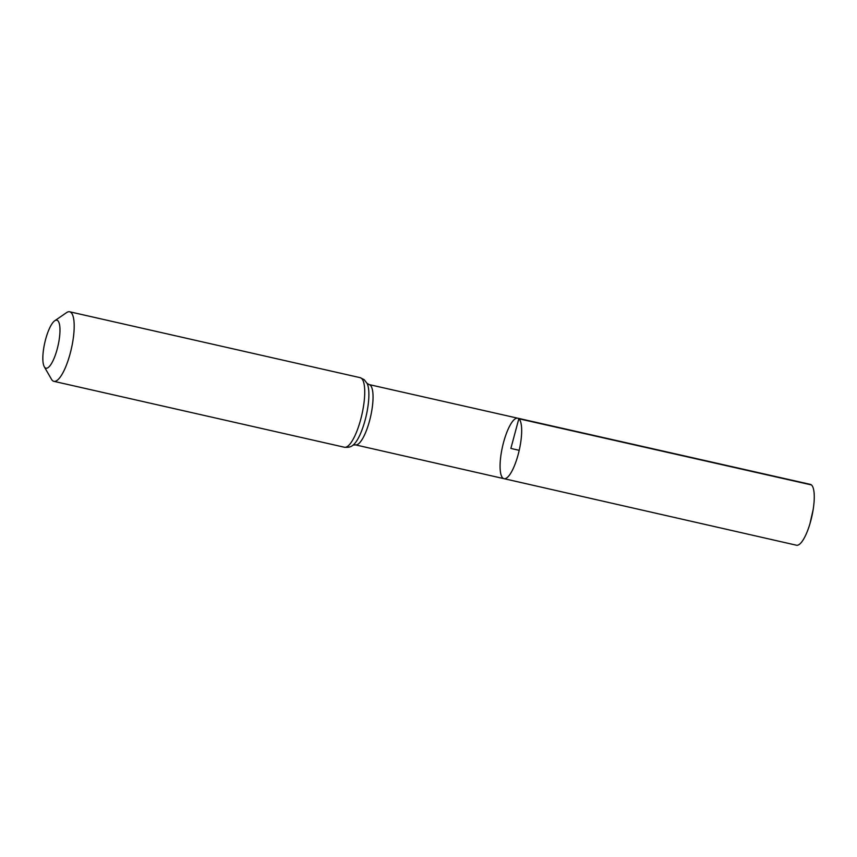 <?xml version="1.0" encoding="UTF-8"?>
<svg xmlns="http://www.w3.org/2000/svg" width="857" height="857" viewBox="0 0 857 857"><rect width="100%" height="100%" fill="white"/><g stroke="black" fill="none" stroke-linecap="round" stroke-linejoin="round"><path stroke-width="1.29" d="M518.828 418.752A31.013 8.549 102.8 0 1 518.71 452.432A31.013 8.549 102.8 0 1 504.012 478.677A31.013 8.549 102.8 0 1 502.534 446.54A31.013 8.549 102.8 0 1 517.724 418.195A31.013 8.549 102.8 0 1 518.828 418.752A31.013 8.549 102.8 0 1 518.71 452.432A31.013 8.549 102.8 0 1 504.012 478.677L796.496 545.223A31.206 8.602 102.8 0 0 809.951 523.723A31.206 8.602 102.8 0 0 813.164 509.572A31.206 8.602 102.8 0 0 811.408 484.923A31.206 8.602 102.8 0 0 810.304 484.366L517.724 418.195A31.013 8.549 102.8 0 1 518.828 418.752M57.719 320.647A24.607 6.781 102.8 0 1 56.712 350.792A24.607 6.781 102.8 0 1 44.296 366.764A24.607 6.781 102.8 0 1 44.789 342.704A24.607 6.781 102.8 0 1 54.73 320.775A24.607 6.781 102.8 0 1 57.719 320.647M54.73 320.775L66.578 312.612A35.662 9.834 102.8 0 1 69.663 311.777A35.662 9.834 102.8 0 1 70.917 312.409A35.662 9.834 102.8 0 1 70.788 351.145A35.662 9.834 102.8 0 1 53.884 381.333A35.662 9.834 102.8 0 1 51.463 379.255L44.296 366.764M519.203 450.321L510.868 448.436L518.828 418.752L811.408 484.923M517.724 418.195L369.121 384.579A30.916 8.516 102.8 0 1 370.213 385.136A30.916 8.516 102.8 0 1 370.095 418.709A30.916 8.516 102.8 0 1 355.441 444.869L504.012 478.677M361.461 378.323A35.662 9.834 102.8 0 1 361.322 417.059A35.662 9.834 102.8 0 1 344.418 447.247C348.381 447.622 351.306 446.872 353.18 444.997A33.284 9.181 102.8 0 0 366.239 415.624A33.284 9.181 102.8 0 0 367.139 383.497L364.193 379.672L360.197 377.68A35.662 9.834 102.8 0 1 361.461 378.323M367.075 383.368L369.121 384.579M353.073 445.072L355.441 444.869M53.884 381.333L344.418 447.247M69.663 311.777L360.197 377.68M809.951 523.723L813.164 509.572"/></g></svg>
